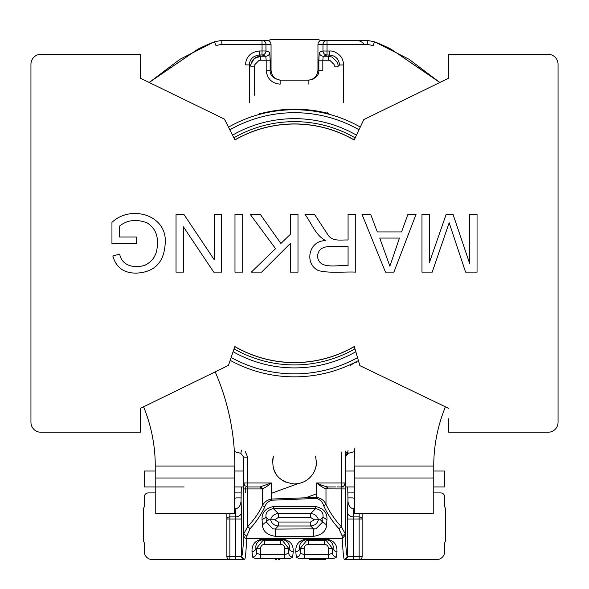 <?xml version="1.0" encoding="UTF-8"?>
<svg xmlns="http://www.w3.org/2000/svg" width="589" height="589" viewBox="0 0 589 589"><rect width="100%" height="100%" fill="white"/><g stroke="black" fill="none" stroke-linecap="round" stroke-linejoin="round"><path stroke-width="0.88" d="M226.868 513.799L226.868 556.568A2.982 2.982 180 0 0 229.857 559.55L244.568 559.55L241.593 556.568C242.388 555.611 243.117 548.455 243.78 535.092L243.78 533.744L247.733 526.537L247.733 488.936L261.442 488.936L259.918 486.948L271.382 482.965C267.892 485.844 264.91 487.795 262.436 488.818L260.92 486.867M345.22 483.157L345.22 535.092C345.876 548.425 346.604 555.582 347.407 556.568L353.378 556.568L353.378 519.012L347.414 519.012L347.51 512.688C347.996 515.154 349.984 516.56 353.474 516.906L353.378 519.012L359.143 519.012L359.143 516.906A2.982 2.113 180 0 1 362.132 519.012L359.143 519.012L359.143 559.55A2.982 2.982 180 0 0 362.132 556.568L362.132 513.799M262.068 519.756L266.037 517.142A96.11 6.707 90 0 0 266.361 522.068L272.788 528.767L275.203 529.099L275.203 536.292C267.119 535.018 262.849 531.219 262.392 524.887L262.068 519.756C261.597 512.688 265.359 508.292 273.348 506.569L273.348 508.579C267.826 509.89 265.389 512.747 266.037 517.142L268.658 519.763L270.565 519.763C271.691 515.993 274.275 513.917 278.31 513.542L278.31 517.51L274.724 519.763L278.31 522.023L278.31 525.992C274.275 525.616 271.691 523.54 270.565 519.763L274.724 519.763M314.276 519.763L310.69 517.51L310.69 513.542C314.725 513.917 317.309 515.993 318.435 519.763C317.309 523.54 314.725 525.616 310.69 525.992L310.69 522.023L314.276 519.77L320.342 519.763L322.639 522.068A96.11 6.707 -90 0 0 322.963 517.142C323.611 512.739 321.174 509.89 315.652 508.579L315.652 506.569C323.641 508.285 327.396 512.68 326.932 519.756L326.608 524.887C326.166 531.204 321.896 535.003 313.797 536.292L313.797 529.099L315.837 528.885L322.639 522.068L326.608 524.887M280.71 540.378L282.514 540.614L288.669 548.33L284.693 548.33C284.458 545.915 283.132 544.589 280.71 544.354L280.71 540.378L264.527 540.378L264.527 544.354C262.112 544.589 260.787 545.915 260.552 548.33L256.576 548.33L262.723 540.614L264.527 540.378L263.128 539.679C256.392 540.334 255.339 546.305 255.987 548.042A115.989 4.049 90 0 0 256.576 553.24L260.552 554.691L260.552 558.63C255.898 558.593 253.248 558.092 252.6 557.12L252.011 551.746C251.982 548.462 251.901 540.577 263.128 539.009L282.116 539.009C293.351 540.592 293.248 548.462 293.226 551.746C290.959 551.385 289.633 550.155 289.251 548.042C289.906 546.312 288.853 540.334 282.116 539.679L280.71 540.378M324.473 540.378L326.277 540.614L332.424 548.33L328.448 548.33C328.213 545.915 326.888 544.589 324.473 544.354L324.473 540.378L308.29 540.378L308.29 544.354C305.868 544.589 304.542 545.915 304.307 548.33L300.331 548.33L306.486 540.614L308.29 540.378L306.884 539.679C300.147 540.334 299.094 546.305 299.749 548.042A115.989 4.049 90 0 0 300.331 553.24L304.307 554.691L304.307 558.63C299.654 558.593 297.003 558.092 296.355 557.12L295.774 551.746C295.744 548.462 295.656 540.577 306.884 539.009L325.872 539.009C337.114 540.592 337.011 548.462 336.989 551.746C334.721 551.385 333.396 550.155 333.013 548.042C333.661 546.312 332.616 540.334 325.872 539.679L324.473 540.378M226.868 556.568L229.857 556.568L229.857 519.012L235.622 519.012L235.526 516.906C239.016 516.56 241.004 515.154 241.49 512.688L241.586 519.012L235.622 519.012L235.622 556.568L241.586 556.568A2.982 2.982 90 0 0 244.568 559.55C245.311 559.219 246.025 552.254 246.732 538.655L342.253 538.655L342.238 536.159L338.984 528.767C332.329 521.449 327.234 513.777 323.707 505.745C322.558 502.093 320.225 499.656 316.713 498.419L271.455 500.216C268.12 501.379 265.875 503.624 264.741 506.967C261.229 514.572 256.325 521.832 250.016 528.767L246.762 536.159L246.732 538.655C244.862 538.302 243.875 537.109 243.78 535.092L243.78 482.928M338.329 66.182L334.353 66.182L334.11 64.495L329.914 60.409L328.382 60.211L328.382 56.235L332.152 57.067L337.497 62.412L338.329 66.182L339.566 64.945C338.852 59.025 335.539 55.712 329.626 54.998L328.382 56.235L323.228 56.235L322.816 60.211L318.848 60.211L319.253 52.259C319.54 54.622 320.865 55.948 323.228 56.235L326.954 54.991C324.591 54.711 323.265 53.378 322.978 51.015L327.028 51.029L326.954 54.991L329.626 54.998L329.7 51.029L327.028 51.029L327.028 44.381L322.986 44.366C323.265 42.003 324.591 40.678 326.954 40.391L321.933 40.391C319.518 40.634 318.193 41.959 317.95 44.366L317.95 70.224L322.816 70.224L322.816 60.211L328.382 60.211M308.872 84.153L308.872 80.17L280.128 80.17L280.128 84.153C271.684 83.299 267.038 78.661 266.184 70.224L270.152 70.224C269.843 75.267 273.171 78.587 280.128 80.17M249.397 102.869L249.405 64.908C249.574 59.305 252.887 55.992 259.351 54.968L259.425 50.978L262.053 50.978L261.98 54.968L265.772 56.235A3.976 3.976 108.4 0 0 269.747 52.259L265.948 50.993L265.956 44.366A3.976 3.976 -90 0 0 261.98 40.391L267.067 40.391C269.482 40.634 270.807 41.959 271.05 44.366L262.053 44.359L262.053 50.978L265.948 50.993A3.976 3.976 108.4 0 1 261.98 54.968L259.351 54.968L260.64 56.235L260.618 60.211L258.932 60.453L254.846 64.65L254.647 66.182L250.671 66.182C251.341 60.122 254.669 56.802 260.64 56.235L265.772 56.235L266.184 60.211L260.618 60.211M359.143 513.799L359.143 516.906L353.474 516.906L353.753 508.83C350.212 508.344 348.268 505.605 347.93 500.598L347.93 497.889L352.185 497.889A3.976 3.976 180 0 1 354.674 498.758A3.976 3.976 0 0 0 352.185 497.889L347.93 497.889L347.724 486.948L345.22 486.948L354.674 486.948M343.976 486.948L342.01 486.948M338.263 486.948L340.251 486.948M313.709 78.919L308.872 80.17C315.829 78.587 319.157 75.267 318.848 70.224L318.848 60.211M269.747 52.259L270.152 60.211L266.184 60.211L266.184 70.224M260.552 548.33L260.552 554.691L284.693 554.691L288.669 553.24A115.989 4.049 90 0 0 289.251 548.042L288.669 548.33L288.669 553.24C289.052 555.456 290.377 556.745 292.645 557.12C291.997 558.092 289.346 558.593 284.693 558.63L284.693 548.33M304.307 548.33L304.307 554.691L328.448 554.691L332.424 553.24A115.989 4.049 90 0 0 333.013 548.042L332.424 548.33L332.424 553.24C332.814 555.456 334.14 556.745 336.4 557.12C335.759 558.092 333.109 558.593 328.448 558.63L328.448 548.33M234.326 486.948L243.78 486.948L234.326 486.948L243.78 486.948L241.276 486.948L241.07 500.598C240.732 505.605 238.788 508.344 235.247 508.83L235.526 516.906L229.857 516.906L229.857 513.799M347.414 519.012L347.414 556.568L344.425 559.55C343.689 559.226 342.967 552.261 342.253 538.655L345.22 535.092L345.22 533.744L341.267 526.537C335.016 519.991 329.928 512.585 325.997 504.309L323.707 505.737M234.326 508.83L235.247 508.83M320.342 519.763L322.963 517.142L326.932 519.756M262.392 524.887L268.658 519.763M250.016 528.76L247.733 526.537C254.021 519.837 258.924 512.82 262.451 505.48C264.409 501.946 267.399 499.803 271.411 499.052L271.382 482.965L247.697 482.958L247.733 488.936L243.78 488.936L243.78 533.744L246.762 536.159M264.741 506.967L262.451 505.48L262.436 488.818A10.344 6.648 -90 0 1 261.442 488.936M338.984 528.76L341.267 526.537L341.186 482.98L316.639 482.973C320.806 484.983 324.429 486.293 327.506 486.912L325.982 488.877C323.442 487.964 320.335 485.991 316.639 482.973L316.668 497.374C320.953 498.11 324.068 500.422 325.997 504.309L325.982 488.877L345.22 488.936L345.22 533.744L342.238 536.159M307.988 80.17C314.025 79.574 317.346 76.253 317.95 70.224M271.05 44.366L271.05 70.224C271.654 76.253 274.975 79.574 281.012 80.17M252.6 557.12C254.875 556.76 256.2 555.464 256.576 553.24L256.576 548.33L255.987 548.042C255.604 550.155 254.279 551.385 252.011 551.746M260.552 558.63L284.693 558.63M293.226 551.746L292.645 557.12M296.355 557.12C298.638 556.76 299.963 555.464 300.331 553.24L300.331 548.33L299.749 548.042C299.367 550.155 298.041 551.385 295.774 551.746M304.307 558.63L328.448 558.63M336.989 551.746L336.4 557.12M241.07 497.889L236.815 497.889L241.07 497.889M234.326 498.758A3.976 3.976 180 0 1 236.815 497.889A3.976 3.976 0 0 0 234.326 498.758M327.506 486.912L328.176 486.963L326.659 488.936M341.178 451.954L341.186 482.98L345.228 482.965L343.976 485.866L341.245 486.948L336.945 486.948L341.245 486.948L343.976 485.866M305.632 497.801L316.661 493.788L305.632 497.801M353.753 508.83L354.674 508.83M354.615 451.594L348.217 453.331L347.79 451.888L345.22 457.189L348.217 453.331L354.615 451.586L348.217 453.331L345.22 457.116M348.077 450.291L347.79 451.888L345.22 453.692M250.855 486.948L250.737 486.948A31.828 31.828 0 0 0 251.113 486.941M356.161 559.55L355.292 559.55M433.239 492.912L440.697 492.912A3.976 3.976 0 0 1 444.68 496.895L444.68 505.841A3.976 3.976 0 0 0 445.674 508.476L445.674 541.004A3.976 3.976 0 0 0 444.68 543.64L444.68 551.591A7.959 7.959 0 0 1 436.721 559.55L344.432 559.55A2.982 2.982 -90 0 0 347.414 556.568M233.708 559.55L232.839 559.55M316.33 460.664A21.874 21.874 180 0 1 315.056 469.566M311.183 476.221A21.874 21.874 180 0 1 304.108 481.736M285.989 482.236A21.874 21.874 180 0 1 279.915 478.393M276.005 473.77A21.874 21.874 180 0 1 273.701 468.873M272.626 462.608A21.874 21.874 180 0 1 273.377 456.379M273.465 456.07C270.874 469.867 276.094 481.507 294.117 483.952C310.388 483.643 316.97 469.588 316.374 462.078L315.535 456.07A21.874 21.874 180 0 1 315.91 457.609M259.918 486.948L247.755 486.948L244.862 485.704L243.78 482.965L247.697 482.958L247.689 457.174L245.142 451.336M149.186 82.489L179.998 59.239L214.418 41.797L215.957 45.471L221.869 44.344L262.053 44.359L261.98 40.391L236.918 40.391L261.98 40.391M316.713 498.419L316.668 497.374L271.411 499.052L271.455 500.208M245.238 492.912L245.238 487.552L245.238 492.912M243.78 481.728L243.78 457.189L240.783 453.331L243.78 457.174L247.689 457.174M248.749 486.948L250.207 486.948M241.461 450.423L240.783 453.331L234.385 451.594M197.889 49.204L197.875 49.189A216.811 216.811 0 0 1 214.418 41.797L221.766 40.391L221.869 44.344M259.425 50.978C250.634 52.112 245.988 56.75 245.503 64.886L249.405 64.908L250.671 66.182M345.22 482.656L345.22 451.005M326.63 44.381L367.3 44.396L373.176 45.522L374.582 41.797L409.002 59.239L439.821 82.497L391.125 49.189A216.811 216.811 0 0 0 374.582 41.797L367.234 40.391L326.954 40.391A3.976 3.976 0 0 0 326.939 40.391M343.63 102.434L343.623 64.967C343.365 60.954 342.143 57.818 339.956 55.557C336.29 52.237 332.866 50.735 329.7 51.029M364.12 44.366C361.867 41.664 359.216 40.339 356.161 40.391M259.248 113.721L261.877 113.265C283.64 107.868 305.397 107.816 327.145 113.125L327.278 112.366M351.5 364.076L355.962 361.867L350.271 365.416M331.047 114.811L327.035 113.736L327.145 113.125L328.699 113.441M149.098 82.445L197.875 49.189L149.179 82.482M327.035 113.736C305.367 108.405 283.699 108.398 262.031 113.721L259.845 114.281M259.418 114.399L256.981 115.091M254.47 115.849L251.827 116.71L251.562 116.062M341.878 368.905L341.591 368.272L347.687 365.806L341.591 368.272M334.184 115.746L333.013 115.385M140.307 68.92A19.982 19.982 0 0 0 140.344 67.772L140.344 54.313L140.307 78.168L224.468 119.133L234.959 139.946A119.258 119.258 180 0 1 354.173 140.02L363.825 119.56L448.656 78.182L439.902 82.445L391.111 49.204M228.51 127.15A133.57 133.57 180 0 1 360.299 127.04M358.399 360.571A133.57 133.57 180 0 1 230.181 360.343M354.968 348.821A121.636 121.636 180 0 1 234.054 348.835M233.892 137.819A121.636 121.636 180 0 1 355.189 137.87M321.145 40.391A3.976 3.976 0 0 1 318.516 39.397L270.484 39.397A3.976 3.976 180 0 1 267.855 40.391M155.761 471.031L144.32 471.031L144.32 486.948L184.107 486.948M243.78 471.031L234.326 471.031M155.761 492.912L148.303 492.912A3.976 3.976 180 0 0 144.32 496.895L144.32 505.841A3.976 3.976 180 0 1 143.326 508.476L143.326 541.004A3.976 3.976 180 0 1 144.32 543.64L144.32 551.591A7.959 7.959 0 0 0 152.279 559.55L229.85 559.55L229.857 556.568L235.622 556.568L235.622 559.55M271.404 493.324L297.857 483.694M354.674 471.031L345.22 471.031M433.239 486.948L444.68 486.948L444.68 471.031L433.239 471.031M445.417 406.815A156.151 156.151 180 0 0 433.74 466.061L354.173 466.061A235.718 235.718 180 0 1 354.836 448.42M140.344 418.786L140.344 408.376L143.583 406.815A156.151 156.151 0 0 1 155.26 466.061L234.827 466.061A235.718 235.718 0 0 0 215.191 371.873M155.761 477.996L234.326 477.996L234.326 513.799L155.761 513.799L155.761 466.061M234.326 477.996L234.326 466.061M433.239 477.996L354.674 477.996L354.674 513.799L433.239 513.799L433.239 466.061M354.674 477.996L354.674 466.061M448.656 432.245L548.109 432.245L448.656 432.245L448.656 418.786M354.203 346.619L354.946 348.835M234.923 139.865A119.346 119.346 180 0 1 354.21 139.946L355.108 137.819M30.945 422.298A9.947 9.947 0 0 0 40.891 432.245L140.344 432.245L40.891 432.245A9.947 9.947 180 0 1 30.945 422.298L30.945 64.26L30.945 422.298M548.109 432.245A9.947 9.947 0 0 0 558.055 422.298L558.055 64.26L558.055 422.298A9.947 9.947 180 0 1 548.109 432.245M140.344 78.182L140.344 67.772M354.313 346.56A119.346 119.346 180 0 1 234.797 346.619A119.346 119.346 180 0 0 354.313 346.56M214.234 214.403L221.597 214.403L221.597 272.118L213.733 272.118L183.4 226.787L183.4 272.118L176.037 272.118L176.037 214.403L183.901 214.403L214.234 259.734L214.234 214.403M290.281 214.403L297.99 214.403L297.99 272.118L290.281 272.118L290.281 243.507L261.671 272.118L251.319 272.118L275.556 248.646L250.244 214.403L260.331 214.403L280.887 243.507L290.281 234.385L290.281 214.403M407.905 214.403L416.033 214.403L393.901 272.118L385.471 272.118L361.999 214.403L370.702 214.403L377.299 231.926L401.573 231.926L407.905 214.403M448.656 78.182L448.656 54.313L548.109 54.313A9.947 9.947 180 0 1 558.055 64.26M30.945 64.26A9.947 9.947 180 0 1 40.891 54.313L140.307 54.313M359.879 365.644L448.656 408.376L359.879 365.644L354.283 346.472A119.258 119.258 180 0 1 234.827 346.538L228.48 365.386L140.344 408.376L140.344 432.245M469.683 214.403L477.046 214.403L477.046 272.118L465.582 272.118L449.164 222.76L432.216 272.118L421.974 272.118L421.974 214.403L429.337 214.403L429.337 262.723L446.138 214.403L453.044 214.403L469.683 263.607L469.683 214.403M348.077 214.403L355.749 214.403L355.749 272.118C344.145 271.573 329.339 273.465 318.472 270.587C303.821 263.857 308.739 240.113 325.872 240.673C315.535 235.541 311.64 223.253 305.006 214.403L314.519 214.403L327.631 234.341C332.159 241.969 340.611 239.664 348.077 240.017L348.077 214.403M234.982 214.403L242.69 214.403L242.69 272.118L234.982 272.118L234.982 214.403M119.427 236.992L136.302 236.992L136.302 243.817L111.954 243.817L111.954 222.414C130.522 204.493 167.291 214.61 165.222 242.97C164.294 262.193 154.679 272.236 136.383 273.119C123.918 273.237 116.07 267.524 112.83 255.972L119.7 254.095C121.835 266.449 135.735 268.687 145.358 265.028C153.567 260.78 157.558 253.587 157.322 243.434C157.918 234.444 154.465 227.553 146.963 222.76C136.155 218.858 126.981 220.006 119.427 226.213L119.427 236.992M228.48 365.386L140.344 408.376M354.283 346.472A119.258 119.258 180 0 1 234.827 346.538M449.164 222.76L432.216 272.118M379.714 238.066L389.881 266.176L399.467 238.066L379.714 238.066M348.077 246.614L331.703 246.614C322.728 246.143 318.008 249.39 317.552 256.355C318.782 270.439 338.226 264.461 348.077 265.757L348.077 246.614M278.31 517.51L310.69 517.51M278.31 522.023L310.69 522.023M229.857 519.012L226.868 519.012A2.982 2.113 -0 0 1 229.857 516.906L229.857 519.012M362.132 556.568L353.378 556.568L353.378 559.55M310.69 513.542L278.31 513.542L273.348 508.579L315.652 508.579L310.69 513.542M313.797 529.099L310.69 525.992L278.31 525.992L275.203 529.099L315.837 528.87M280.71 544.354L264.527 544.354M282.116 539.009L282.116 539.679L263.128 539.679L263.128 539.009M324.473 544.354L308.29 544.354M325.872 539.009L325.872 539.679L306.884 539.679L306.884 539.009M241.586 519.012L241.586 556.568M254.647 95.219L254.647 66.182M270.152 60.211L270.152 70.224L271.05 70.224M241.49 512.688L241.07 500.598M347.51 512.688L347.93 500.598M273.348 506.569L315.652 506.569M275.203 536.292L313.797 536.292M317.95 44.366L322.986 44.366L322.978 51.015L319.253 52.259M328.176 486.948L335.494 486.948M327.028 44.381L326.954 40.391L367.234 40.391L367.3 44.396M243.78 482.649L243.78 457.189M214.425 41.79L221.773 40.383L236.918 40.391M343.623 64.967L339.566 64.945M356.323 362.463L355.962 361.867M261.877 113.265L262.031 113.721M337.276 116.011L337.099 116.688M357.545 357.641A130.589 130.589 180 0 1 231.146 357.471M229.857 129.816A130.589 130.589 180 0 1 359.018 129.749M356.47 135.161A124.618 124.618 0 0 0 232.545 135.153M233.082 351.714A124.618 124.618 0 0 0 355.83 351.766M234.326 492.912L241.07 492.912M347.93 492.912L354.674 492.912M241.578 517.12L241.571 516.288M250.789 64.599L254.22 58.561L260.64 56.235M275.203 529.091L272.781 528.782M347.422 517.12L347.429 516.288M341.679 486.919L342.194 486.831M345.22 484.548L345.22 488.936M275.299 559.55L276.477 559.55M310.41 559.55L325.688 559.55M279.746 559.314L278.649 559.55M310.351 559.55L309.247 559.307M247.755 486.948L244.943 485.778M243.78 470.972L243.78 482.965L244.862 485.704M345.228 482.965L344.057 485.778M243.78 484.526L243.78 488.252M259.351 54.976L261.98 54.976M260.669 114.067L259.462 114.384M255.111 115.65L254.117 115.959M351.508 364.068L354.762 362.485"/></g></svg>
